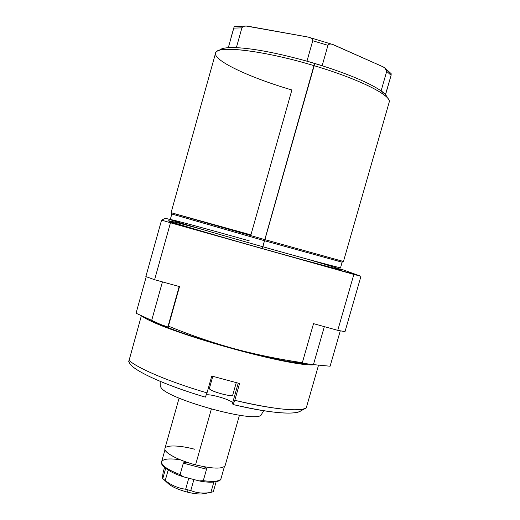<?xml version="1.0" encoding="UTF-8"?>
<svg xmlns="http://www.w3.org/2000/svg" width="520" height="520" viewBox="0 0 520 520"><rect width="100%" height="100%" fill="white"/><g stroke="black" fill="none" stroke-linecap="round" stroke-linejoin="round"><path stroke-width="0.78" d="M164.528 467.493L163.202 472.199C162.519 476.203 162.376 478.348 162.773 478.628L165.653 468.397L162.773 478.628L165.23 480.519L162.773 478.628C162.376 478.348 162.519 476.203 163.202 472.199L164.528 467.493M168.175 470.087L165.23 480.519C171.418 485.355 178.224 488.254 185.653 489.236L188.773 478.205L185.653 489.236L188.221 489.931L185.653 489.236C178.224 488.254 171.418 485.355 165.23 480.519L168.175 470.087M167.921 483.275C171.489 486.597 177.833 489.509 186.947 492.011L188.221 489.931L190.781 490.562L193.901 479.544L190.781 490.562L188.221 489.931L186.947 492.011C178.861 489.821 172.848 487.207 168.896 484.166L163.436 479.193M216.119 481.825L213.297 491.731L210.925 492.369L213.837 482.125L210.925 492.369L213.297 491.731L216.119 481.825M209.865 492.55L203.067 493.838C199.03 494.306 193.655 493.695 186.947 492.011C194.636 493.916 200.441 494.442 204.367 493.591M190.781 490.562C196.736 493.006 203.086 493.668 209.827 492.557L210.925 492.369C203.756 493.727 197.041 493.129 190.781 490.562M170.261 219.596L165.425 218.27L161.571 220.123L170.482 222.775L360.951 276.289L340.632 268.931L360.951 276.289L353.847 274.423L337.76 330.343L313.521 323.648L302.341 362.661C279.572 359.404 256.978 354.783 234.559 348.803C212.394 342.667 190.353 335.114 168.435 326.144L179.511 286.605L154.596 279.721L170.482 222.775L353.847 274.423L337.76 330.343L313.521 323.648L302.341 362.661L299.449 362.843L302.341 362.661C279.572 359.404 256.978 354.783 234.559 348.803L234.247 348.985C206.147 341.237 182.605 333.541 163.612 325.884L148.98 319.261C163.352 326.918 198.458 339.281 234.247 348.985L234.559 348.803C212.394 342.667 190.353 335.114 168.435 326.144L179.511 286.605L154.596 279.721L170.482 222.775L161.571 220.123L145.847 276.582L154.596 279.721L145.847 276.582L161.571 220.123L165.425 218.27L170.261 219.596M168.656 222.001L188.181 227.506L168.656 222.001M333.827 268.534L352.963 273.949L333.827 268.534M171.847 214L264.492 240.721L262.431 248.593C221.994 237.205 183.313 225.875 172.256 222.235C160.959 218.536 175.325 222.06 202.364 229.424C175.325 222.06 160.959 218.536 172.256 222.235C183.313 225.875 221.994 237.205 262.431 248.593C300.099 259.2 331.708 267.735 339.43 269.445C347.262 271.18 333.119 266.695 308.042 259.331C333.119 266.695 347.262 271.18 339.43 269.445C331.708 267.735 300.099 259.2 262.431 248.593L262.782 246.74C212.583 232.603 168.272 219.518 170.281 219.537C170.203 218.959 208.234 229.275 249.301 240.87M388.928 100.067C386.445 92.794 354.783 77.753 314.184 65.709L264.901 239.642L171.08 212.686L215.586 53.099C215.781 44.986 263.224 50.271 314.184 65.709C268.067 51.759 223.249 45.702 216.925 51.395C207.266 57.759 246.48 76.726 291.882 89.973L250.919 234.878L171.125 212.719L264.901 239.642L264.492 240.721L171.867 214.032L171.125 212.719M345.007 331.643L360.951 276.289L345.007 331.643L337.76 330.343L345.007 331.643M330.103 366.223L340.294 330.798L330.103 366.223L313.437 364.624L324.344 326.638L313.437 364.624L330.103 366.223M146.224 276.718L136.052 313.228L160.856 324.558L167.856 326.963L168.435 326.144L167.856 326.963L179.186 286.514L167.856 326.963C166.536 326.983 161.142 324.825 151.651 320.489L162.435 281.886L151.651 320.489L136.052 313.228L146.224 276.718M299.449 362.843L313.437 364.624L299.449 362.843M171.821 214.006L170.281 219.537C168.272 219.518 212.583 232.603 262.782 246.74C307.327 259.305 341.627 268.508 340.554 267.716C341.627 268.508 307.327 259.305 262.782 246.74L314.574 63.407L322.745 65.93C350.116 74.802 369.401 83.005 380.614 90.545L385.457 94.556L387.134 96.934M230.867 38.071L234.15 26.787L230.867 38.071M219.336 50.323C220.597 48.893 223.594 48.016 228.319 47.684L233.786 28.119L241.904 27.866C242.651 26.566 244.14 25.968 246.389 26.085L307.203 36.894L248.553 26.312C245.193 25.681 242.97 26.202 241.904 27.866L236.399 47.561L228.358 47.561L234.15 26.787M246.337 26.078L234.24 26.481L233.786 28.119L241.904 27.866L236.399 47.561L237.036 47.684C254.703 48.711 277.784 53.151 306.286 61.002L306.976 61.139L312.741 40.755L327.938 45.331C328.77 43.959 330.343 43.667 332.651 44.46L382.59 66.612L333.99 44.967C331 43.615 328.978 43.732 327.938 45.331L322.166 65.683L306.976 61.139L312.741 40.755C312.637 38.812 310.791 37.524 307.203 36.894L308.724 37.245C311.37 37.947 312.709 39.111 312.741 40.755L327.938 45.331L322.166 65.683L322.745 65.93C350.116 74.802 369.401 83.005 380.614 90.545L381.141 90.773L386.704 71.364C386.737 69.414 385.365 67.828 382.59 66.612L384.67 67.808L386.704 71.364L391.099 75.335L385.457 94.556L387.439 97.89M391.183 73.716L391.099 75.335L385.606 94.471L381.141 90.773L386.704 71.364L391.099 75.335L391.183 73.716M385.457 94.556L380.614 90.545L385.457 94.556M322.745 65.93L306.286 61.002L322.745 65.93M220.09 49.666C221.624 48.62 224.367 47.957 228.319 47.684L237.036 47.684C254.703 48.711 277.784 53.151 306.286 61.002L314.574 63.407L314.184 65.709C359.482 79.125 392.334 95.869 389.175 102.219L343.46 261.469L264.901 239.642L343.408 261.469L342.082 262.197L264.492 240.721L342.115 262.184M303.543 363.571L290.511 361.79C274.898 359.171 256.146 354.9 234.247 348.985C264.192 357.012 287.293 361.875 303.543 363.571M239.447 415.259L225.147 465.543C222.683 469.17 212.823 468.936 195.572 464.848L211.328 409.195L195.572 464.848C178.802 460.499 164.365 452.855 164.853 448.864C165.094 444.808 179.094 445.113 194.649 449.228M188.318 462.728C185.848 461.981 184.184 462.118 183.333 463.144L206.537 469.209L203.287 480.668L199.082 480.89L200.753 481.221L203.287 480.668C213.909 482.053 219.811 481.357 221.006 478.569C219.811 481.357 213.909 482.053 203.287 480.668L206.537 469.209C206.459 467.974 205.205 467.071 202.768 466.505M195.572 464.848C178.23 460.421 163.306 452.303 164.912 448.5L179.082 398.177M188.025 462.657C185.698 461.988 184.132 462.15 183.333 463.144L180.089 474.63C167.479 469.664 161.323 465.374 161.616 461.76C161.323 465.374 167.479 469.664 180.089 474.63L182.084 476.379L183.612 476.866L180.089 474.63L183.333 463.144L206.537 469.209C206.486 468.032 205.355 467.168 203.144 466.615M180.122 459.771C169.221 458.211 163.053 458.874 161.616 461.76C159.334 462.976 165.51 471.022 182.358 476.482M199.082 480.89L183.612 476.866M141.615 315.842C160.095 330.577 291.844 367.796 314.717 364.754C291.844 367.796 160.095 330.577 141.615 315.842M300.313 411.125L299.208 411.716C290.082 414.934 268.014 412.536 232.999 404.528L234.8 400.322C272.382 409.019 295.932 411.704 305.461 408.388L306.228 408.012C300.079 411.964 271.492 409.253 234.8 400.322L239.577 383.513L211.77 376.025L207.006 392.88L205.361 397.137C166.381 385.71 134.738 371.325 130.039 363.844L129.409 362.765C131.892 369.954 164.327 385.119 205.361 397.137L207.006 392.88C169.728 382.005 137.923 368.466 128.934 360.347C137.923 368.466 169.728 382.005 207.006 392.88L211.77 376.025L239.577 383.513L234.8 400.322L232.999 404.528C272.636 414.089 301.113 415.526 301.659 409.37M128.752 361.654L141.375 315.731L128.726 361.66M206.219 394.907C211.036 393.763 232.421 400.322 232.589 403.013L232.999 404.528L232.589 403.013L238.219 383.182L232.589 403.013C232.421 400.322 211.036 393.763 206.219 394.907M263.679 410.728L261.495 414.356C258.726 425.165 157.469 396.513 160.778 385.853L160.778 385.704C156.513 396.272 259.668 425.464 261.573 414.226M318.546 365.137L306.228 408.012L318.546 365.137M232.752 394.797C234.214 397.904 209.222 391.209 209.372 388.525L212.784 376.318M236.256 382.688L232.752 395.012C232.733 397.592 209.157 391.053 209.372 388.525M160.843 324.558L163.612 325.884M391.099 73.606L384.741 67.867M332.651 44.46L308.718 37.245M340.554 267.716L342.141 262.197M290.511 361.79L300.248 362.81M200.421 481.175C216.619 484.126 221.839 479.888 221.006 478.569L224.412 466.59M164.99 449.774L161.616 461.76M299.208 411.716L305.461 408.388M130.039 363.844L128.713 361.582M160.778 385.853L160.816 381.622"/></g></svg>
